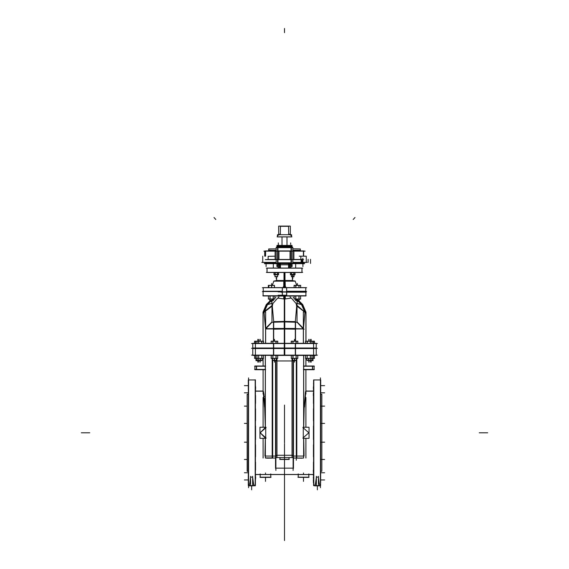 <?xml version="1.0" encoding="UTF-8"?>
<svg xmlns="http://www.w3.org/2000/svg" width="569" height="569" viewBox="0 0 569 569"><rect width="100%" height="100%" fill="white"/><g stroke="black" fill="none" stroke-linecap="round" stroke-linejoin="round"><path stroke-width="0.85" d="M288.988 457.632L288.981 459.489L280.012 459.489L280.012 457.632M296.549 456.039L303.626 456.039L296.549 456.039L303.626 456.039L296.549 456.039L296.549 358.392L296.549 456.039L296.549 358.392L296.549 456.039L293.462 456.039L296.549 456.039M304.081 456.039L303.725 438.343L304.081 456.039L303.725 438.343L304.081 456.039L303.675 456.039L304.081 456.039M296.285 360.646L296.285 458.059L303.626 458.059L303.626 438.343L303.626 458.059M312.616 369.523L314.081 369.679L312.31 369.679M303.505 365.995L312.616 365.995L312.616 369.665L314.081 369.679L314.081 365.995L312.31 365.995M264.919 456.039L265.275 438.343L264.919 456.039L265.275 438.343L264.919 456.039L265.339 456.039L264.919 456.039M272.715 360.646L272.715 458.059L265.374 458.009M265.374 456.039L272.451 456.039L265.374 456.039L272.451 456.039L272.451 358.392L272.451 456.039L275.538 456.039L272.451 456.039L272.451 358.392L272.451 456.039L275.538 456.039L265.374 456.039M265.495 369.679L256.384 369.679L256.384 366.002L254.919 365.995L256.69 365.995M256.384 366.144L254.919 365.995L254.919 369.679L256.69 369.679M313.825 485.713L313.825 379.886M313.384 479.944L313.384 482.583L313.569 479.681M313.569 480.2L313.313 477.299M320.674 471.281L321.855 471.281L321.855 394.246L320.674 394.317M248.326 471.281L247.145 471.281L247.145 394.246L248.326 394.317M255.694 388.3L255.431 385.405M255.168 485.876L255.168 379.729M255.431 482.583L255.431 479.681M255.431 480.2L255.694 477.299M255.431 475.407L255.431 472.505M255.431 473.024L255.431 470.122M255.431 462.149L255.431 459.247M255.431 459.759L255.431 456.864M255.431 444.816L255.431 441.921M255.431 442.433L255.431 439.538M255.431 426.067L255.431 423.165M255.431 423.685L255.431 420.783M255.431 408.741L255.431 405.839M255.431 406.358L255.431 403.457M255.431 395.476L255.431 392.582M255.431 393.094L255.431 390.199M255.431 385.917L255.431 383.022M255.431 485.513L255.431 379.985L248.326 379.985L248.482 485.62L248.326 379.985L255.168 379.985L255.175 485.62L255.175 379.985L255.175 485.62L254.137 485.577L253.66 484.525L252.672 477.22L253.66 484.525L254.137 485.577L255.168 485.62L254.137 485.577L253.66 484.525L252.672 477.22L253.425 483.472L254.258 485.62M248.326 485.513L248.333 379.985L255.168 379.985L248.326 379.985L255.275 379.985M252.65 476.303L252.615 485.876M248.973 485.62L249.798 483.472L250.559 477.22L249.798 483.472L248.973 485.62L249.798 483.472L250.559 477.22L249.798 483.472L248.973 485.62M254.286 485.876L252.636 485.727M313.313 388.3L313.569 385.405M313.569 385.917L313.547 383.022M313.569 395.476L313.569 392.582M313.569 393.094L313.569 390.199M313.569 406.358L313.569 405.839M313.569 423.685L313.569 423.165M313.569 442.433L313.569 441.921M313.569 459.759L313.569 459.247M313.569 475.407L313.569 472.505M313.569 473.024L313.569 470.122M320.639 482.583L320.674 379.985L313.569 379.985L313.569 485.62L313.569 379.985L313.825 485.62L313.825 379.985L313.825 485.62L314.863 485.577L315.34 484.525L316.328 477.22L315.575 483.472L314.742 485.62L315.575 483.472L316.328 477.22L315.575 483.472L314.742 485.62M313.569 485.513L313.569 379.985L320.518 379.985M320.027 485.62L319.202 483.472L318.441 477.22L318.441 485.62L318.441 477.22L318.441 485.62L318.441 477.22L319.202 483.472L320.027 485.62L319.202 483.472L318.441 477.22L319.202 483.472L320.027 485.62M316.35 476.459L316.385 485.876M314.714 485.876L318.412 485.876L318.427 476.459M298.234 477.291L308.796 477.427L308.789 473.934L308.796 477.291M270.766 473.934L270.766 477.427L270.759 473.934L270.766 477.427L260.204 477.427L270.766 477.291L260.204 477.412L260.204 473.934L260.204 477.427L260.204 473.934M294.721 348.036L313.562 348.036L313.562 355.419L294.721 355.419M274.279 355.419L255.438 355.255M274.279 348.036L255.438 348.036L255.438 355.419L252.757 355.419L252.757 348.036L255.438 348.036M295.034 328.669L303.369 328.832M274.279 348.534L255.438 348.534L255.438 343.299L274.279 343.299M294.721 343.299L313.562 343.299L313.562 348.534L294.721 348.534M284.742 299.024L291.356 298.099L284.742 299.024M303.377 328.96L295.283 328.96L303.377 328.96L295.283 328.96L295.283 341.187L295.283 328.96L295.283 341.187L295.283 328.96L284.792 328.754L303.377 328.96M284.386 321.905L284.372 328.74L265.623 328.96L273.717 328.96L265.623 328.96L273.717 328.96L273.717 341.187L273.717 328.96L273.717 341.187L273.717 328.96L284.208 328.754L284.372 321.428M273.966 328.669L265.645 328.669M272.985 303.412L277.644 298.099L272.985 303.412L272.267 305.738L273.717 321.649L272.267 305.738L272.985 303.412L277.644 298.099L284.258 299.024L277.644 298.099L284.258 299.024L277.644 298.099L272.985 303.412L272.267 305.738L272.985 303.412L272.267 305.738L273.717 321.649L284.208 321.435L273.632 321.649M306.136 295.731L273.725 295.738M269.5 295.738L295.275 295.738M263.106 291.271L263.106 295.731L263.106 291.271L282.288 291.271M263.106 295.98L285.844 295.98L285.844 295.332M305.894 295.972L284.5 295.972L305.894 295.98L305.894 292.16L305.894 295.98L283.156 295.98L283.156 295.332M305.894 291.271L286.712 291.271M306.222 292.16L286.712 292.16L306.222 292.16L306.222 291.413L286.712 291.413L306.222 291.413L306.222 292.16M282.288 292.16L280.951 292.16L280.951 291.413L282.288 291.413L280.951 291.413L280.951 292.16L282.288 292.16M286.712 295.325L282.288 295.332L286.712 295.325L286.712 291.833L282.288 291.833L282.288 295.325M305.752 287.608L285.652 287.608L305.752 287.608L305.752 291.271L305.752 287.608M283.348 287.608L263.248 287.608L283.348 287.608M286.612 287.708L286.712 292.061L282.288 292.061L282.288 287.708L283.348 287.708M285.297 286.712L285.169 281.022L273.874 281.022L272.302 285.353M296.698 285.353L295.126 281.022L273.831 281.15M295.268 281.171L283.824 281.171L283.703 286.712M295.169 281.15L284.5 281.15L284.5 286.712L284.5 281.171L295.169 281.15L273.732 281.171M283.867 281.022L284.002 280.51L276.584 280.51L284.5 280.51L276.577 280.51L292.423 280.51L284.5 280.51L284.5 272.501L284.5 281.022L284.5 272.501M301.933 272.501L267.067 272.501L301.933 272.501M301.933 268.063L267.067 268.063L301.933 268.063M294.187 259.613L292.815 259.613M291.051 259.613L277.949 259.613M276.185 259.613L274.813 259.613M294.187 250.965L292.815 250.965M291.051 250.965L277.949 250.965M276.185 250.965L274.813 250.965M279.82 263.347L289.18 263.347M292.815 262.465L302.267 262.465L302.267 259.343L301.506 259.343L301.506 262.465M299.223 256.157L306.286 256.157L306.286 262.48L295.645 262.48M268.17 256.32L274.813 256.157M262.714 256.157L262.714 262.48L276.185 262.48M301.869 263.44L301.869 262.48L301.869 263.625L304.024 263.625L304.017 262.48L304.024 263.511L301.869 263.518L304.024 263.518L301.79 263.44L304.045 263.44M303.739 263.76L301.983 263.625M303.81 263.682L302.032 263.682M291.3 263.76L293.113 263.625L291.172 263.625M266.925 263.682L265.14 263.682M301.869 262.48L301.919 263.625M293.22 263.44L293.22 262.465L293.213 263.625L293.22 262.465L293.22 263.518L290.987 263.44L293.22 263.625L291.065 263.347M266.854 263.76L265.218 263.76M267.131 263.44L267.131 262.48L267.21 263.44L264.905 263.44L267.131 263.625L267.124 262.48M265.353 251.029L264.692 251.029L264.692 256.157L264.692 251.029M303.647 251.029L304.308 251.029L303.647 251.029M277.843 263.12L277.843 247.529M276.185 262.878L276.185 247.366L277.58 247.138L292.815 247.366L292.815 263.12L291.42 263.347L291.42 247.138M276.185 263.12L277.58 263.347M292.004 247.138L292.004 245.623L289.344 246.064L279.656 245.801L279.656 247.138L279.649 245.623L276.996 245.623L276.996 247.138L276.996 245.737L279.656 245.73L276.996 245.73L279.592 245.623M277.373 245.403L279.55 245.623L277.302 245.481M276.996 247.138L276.996 245.73L276.996 247.138L276.996 245.737L279.728 245.801M289.649 245.481L291.897 245.623L289.721 245.403M292.068 245.801L289.272 245.801L291.94 245.623M276.178 248.888L268.696 248.916L268.696 250.965M300.304 250.965L300.304 248.916L292.822 248.831M276.185 250.275L268.554 250.275M271.164 250.253L268.696 250.253M300.453 250.275L292.815 250.275M300.446 250.275L296.89 250.253M282.004 245.524L280.275 245.524L280.275 246.064L280.275 245.63M288.725 245.63L288.725 246.064L288.725 245.524L286.996 245.524M291.157 263.347L291.157 267.039M292.815 247.671L291.42 247.671L292.815 247.671M291.634 236.903L291.556 234.705L291.634 236.903L277.366 236.903L277.444 234.705L291.556 234.705L291.627 236.825M277.38 236.903L277.444 234.705L277.38 236.903M292.8 274.763L292.8 276.498L291.392 276.498L294.045 276.498L292.637 276.733L294.038 276.733L294.038 274.763M291.399 274.763L291.399 276.733L294.038 276.506L292.715 276.506L292.715 274.763L292.715 276.498L294.038 276.506L292.8 276.506M274.962 276.733L277.601 276.733L277.601 274.763L277.601 276.498L274.955 276.498L277.615 276.498L274.962 276.733L274.962 274.763L274.962 276.733M290.524 272.501L290.425 274.407L290.524 272.501L290.425 274.407L290.524 272.501L294.913 272.501L295.005 274.407L294.913 272.501M290.937 274.72L290.432 274.4L292.708 274.4L290.425 274.407L290.432 272.729L295.005 272.729L295.005 274.407L295.005 272.722L292.722 272.729L295.005 272.729L292.722 272.729L295.005 272.729L295.005 274.407L292.722 274.4L295.005 274.4L292.722 274.4L295.005 274.4L292.722 274.4L295.005 274.4L294.5 274.72M290.432 272.729L292.708 272.729L290.432 272.729M274.087 272.501L273.995 274.407L274.087 272.501L273.995 274.407L274.087 272.501L278.476 272.501L278.575 274.407L278.476 272.501M274.5 274.72L273.995 274.4L276.278 274.4L273.995 274.407L273.995 272.729L278.568 272.729L278.575 274.407L278.575 272.722L276.292 272.729L278.568 272.729L276.292 272.729L278.568 272.729L278.575 274.407L276.292 274.4L278.568 274.4L276.292 274.4L278.568 274.4L276.292 274.4L278.568 274.4L278.063 274.72M273.995 272.729L276.278 272.729L273.995 272.729M297.409 300.503L295.539 300.503L295.539 299.095M297.502 299.095L297.502 300.233L295.524 300.233M295.539 300.247L297.267 300.247M299.251 300.233L297.267 300.233L297.267 299.095M269.763 300.503L269.763 299.095L269.763 300.496L273.461 300.503L269.763 300.247L273.461 300.247L269.763 300.247L273.461 300.247L273.461 299.095L273.461 300.503L269.763 300.503L269.77 299.095L269.763 300.233M269.756 300.233L273.476 300.233L273.461 299.095L273.461 300.503M258.39 360.312L262.089 360.312L258.39 360.639L260.239 360.646L260.239 362.161L260.239 360.483L262.089 360.646L258.397 360.312L262.11 360.291L260.125 360.291L260.125 358.392M260.36 358.392L260.36 360.291L255.965 360.291M255.986 360.312L258.333 360.312M257.039 358.392L257.039 360.639L255.986 360.639L258.39 360.646L255.986 360.646L255.986 358.392M313.014 358.392L313.035 360.291L308.64 360.291L308.64 358.392M311.961 360.483L306.911 360.312L313.014 360.646L306.911 360.312L311.983 360.291M308.875 358.392L308.875 360.291L306.89 360.291L306.911 358.392M296.399 360.312L294.55 360.483L294.55 362.161L294.55 360.639L292.701 360.483L296.399 360.646L292.708 360.312L296.399 360.312L292.701 360.646L296.421 360.291L294.436 360.291L294.436 358.392M294.671 358.392L294.671 360.291L292.686 360.291M276.299 358.392L276.299 360.639L274.45 360.483L274.45 362.161L274.45 360.639L272.601 360.483L276.299 360.646L272.601 360.312L276.314 360.291L274.329 360.291L274.329 358.392M274.564 358.392L274.564 360.291L272.579 360.291L272.601 358.392M313.434 395.476L313.434 403.457M313.434 408.741L313.434 420.783M313.434 426.067L313.434 439.538M313.434 444.816L313.434 456.864M313.434 462.149L313.434 470.122M255.566 395.476L255.566 403.457M255.566 408.741L255.566 420.783M255.566 426.067L255.566 439.538M255.566 444.816L255.566 456.864M255.566 462.149L255.566 470.122M285.403 295.98L294.166 296.051L284.5 295.98L284.5 299.017L284.5 295.98M283.718 299.031L283.718 296.051L274.834 296.051L283.597 295.98M285.282 299.031L285.282 296.051L294.166 296.051L284.5 296.051L284.5 321.428M299.5 295.738L284.5 295.738L284.5 295.332M285.133 281.022L284.998 280.51L292.416 280.51L284.5 280.51L284.5 281.022L284.5 280.489L284.5 286.712L284.5 281.022M297.836 250.253L292.815 250.253M277.935 263.518L275.78 263.625L275.78 262.48M267.131 263.518L264.976 263.518L264.976 262.48L264.976 263.625M292.637 274.763L292.637 276.506L291.399 276.506L292.715 276.506L292.715 274.763L292.715 278.945L292.715 274.763M297.502 300.247L299.23 300.247L297.502 300.503M257.039 360.312L255.986 360.312L257.017 360.291M310.61 360.483L311.961 360.312L310.624 360.291M284.5 459.489L284.5 457.547M302.95 427.547L308.796 432.803L302.95 438.052M266.05 427.547L260.204 432.803L266.05 438.052M265.275 438.08L260.204 432.803L265.275 427.525M265.325 427.525L260.204 432.803L265.325 438.08M313.562 348.192L295.29 348.192L316.243 348.036L316.243 355.419L313.562 355.419M255.438 343.306L273.71 343.306L255.438 343.456M313.562 348.527L295.29 348.527L313.562 348.377M262.871 295.731L284.5 295.731M280.951 291.428L263.106 291.278L282.288 291.278M284.5 443.585L284.5 467.462L284.5 443.585M284.5 422.746L284.5 424.865L284.5 422.746M284.5 442.853L284.5 440.74L284.5 442.853M284.5 491.36L284.5 512.036L284.5 491.36M317.459 348.292L251.541 348.292L317.459 348.292M317.459 355.156L251.541 355.156M313.348 474.446L255.652 474.446M313.348 391.159L305.759 391.159M263.241 391.159L255.652 391.159M275.538 455.292L293.462 455.292M275.538 360.646L275.538 468.408M275.538 457.547L293.462 457.547L293.462 468.408M289.002 457.632L289.088 459.233M279.912 459.233L279.998 457.632M276.939 455.541L275.88 455.541M275.88 468.159L293.12 468.159L275.88 468.159M293.12 455.541L292.061 455.541M279.649 459.233L289.351 459.233M280.012 459.403L288.988 459.482L280.012 459.403M292.366 457.547L276.634 457.547M292.366 360.966L276.634 360.966M293.462 457.547L293.462 360.646M293.12 360.646L293.12 470.414M296.805 358.392L296.805 458.059L293.462 458.059M296.214 458.137L302.303 458.152M302.189 458.059L301.549 458.152M303.626 355.419L303.626 427.262L303.626 355.419M303.675 438.343L303.675 456.039L303.675 438.343M305.894 391.074L313.348 391.074L305.894 391.074L305.51 391.721L304.18 406.849L305.51 391.721L304.18 406.849L303.725 427.262L304.18 406.849L305.51 391.721L304.18 406.849L305.51 391.721L304.18 406.849L303.725 427.262L304.18 406.849L305.894 391.074L305.894 369.679L305.894 391.074L305.894 369.679L305.894 391.074L313.348 391.074L305.894 391.074L305.894 369.679M303.682 369.423L303.682 366.251M305.894 365.995L305.894 358.392M303.675 355.419L303.675 427.262L303.675 355.419M303.028 438.343L309.067 438.343L309.067 427.262L303.028 427.262M303.291 427.525L303.291 438.08L303.291 427.525M305.937 358.392L305.937 365.995L305.937 358.392M305.937 369.679L305.937 394.068L305.937 369.679M305.937 397.425L305.937 427.262L305.937 397.425M305.937 438.343L305.937 458.059L305.937 438.343M303.426 366.251L314.337 366.251M303.426 369.423L314.337 369.423M312.616 369.679L303.505 369.679M312.438 369.423L312.438 366.251L312.438 369.423M305.766 391.636L304.465 407.091M292.061 359.075L292.061 457.632M276.939 359.075L276.939 457.632M275.88 360.646L275.88 470.414M272.195 358.392L272.195 458.059L275.538 458.059M266.697 458.152L272.786 458.137M266.825 458.059L267.437 458.152M265.374 355.419L265.374 427.262L265.374 355.419M265.374 438.343L265.374 458.059L265.374 438.343M265.325 438.343L265.325 456.039L265.325 438.343M264.357 398.179L265.275 427.262L264.82 406.849L263.106 391.074L263.106 369.679L263.106 391.074L263.831 393.335M265.318 369.423L265.318 366.251M263.106 365.995L263.106 358.392M265.325 355.419L265.325 427.262L265.325 355.419M265.374 457.896L272.451 457.896L265.374 458.059M265.972 438.343L259.933 438.343L259.933 427.262L265.972 427.262M265.709 427.525L265.709 438.08L265.709 427.525M263.234 391.636L264.535 407.091M263.945 394.033L264.052 394.808M264.158 395.704L264.265 396.813M264.82 406.849L263.49 391.721L264.82 406.849L263.49 391.721L264.82 406.849L265.275 427.262L264.82 406.849L263.106 391.074L263.106 369.679L263.106 391.074L255.652 391.074L263.106 391.074L263.49 391.721L264.82 406.849L263.49 391.721M263.063 358.392L263.063 365.995L263.063 358.392M263.063 369.679L263.063 394.068L263.063 369.679M263.063 397.425L263.063 427.262L263.063 397.425M263.063 438.343L263.063 458.059L263.063 438.343M265.574 366.251L254.663 366.251M256.384 365.995L265.495 365.995M256.562 369.423L256.562 366.251L256.562 369.423M265.574 369.423L254.663 369.423M313.306 479.944L313.547 482.583M320.418 487.733L320.418 377.873M247.309 471.36L247.152 394.246L247.309 471.36M248.582 487.733L248.582 377.873M255.168 475.542L255.168 478.195L255.168 475.542M255.168 460.968L255.168 463.628L255.168 460.968M255.168 442.618L255.168 443.72L255.168 442.618M255.168 422.98L255.168 421.878L255.168 422.98M255.168 404.637L255.168 401.977L255.168 404.637M255.168 390.057L255.168 387.411L255.168 390.057M255.168 381.429L255.168 380.334L255.168 381.429M255.168 484.169L255.168 485.265L255.168 484.169M255.467 477.299L255.531 475.407L255.46 477.299M255.467 388.3L255.531 390.199L255.46 388.3M255.289 485.513L255.303 482.583M255.381 482.583L255.403 485.513M252.672 485.62L252.672 477.22L252.672 485.62M254.514 485.62L248.717 485.62M250.559 476.303L250.588 485.876L248.938 485.876M250.559 477.22L250.559 485.62L250.559 477.22M252.636 485.876L250.588 485.876M313.355 392.838L313.313 395.476M313.569 403.457L313.569 408.741M313.569 420.783L313.569 426.067M313.569 439.538L313.569 444.816M313.569 456.864L313.569 462.149M313.363 475.407L313.512 472.768L313.363 475.407M313.313 470.122L313.348 472.768M313.54 477.299L313.469 475.407L313.533 477.299M313.54 388.3L313.469 390.199L313.533 388.3M320.539 485.513L320.56 482.583M320.062 485.876L318.412 485.876M314.486 485.62L320.283 485.62M316.328 485.62L316.328 477.22L316.328 485.62M318.441 476.303L318.441 476.957L318.427 476.317M298.241 477.427L298.234 473.934M297.971 477.171L309.052 477.171M271.029 477.171L259.948 477.171M273.454 348.036L273.454 355.419L284.756 355.419L284.756 348.036L273.454 348.036M284.5 343.541L284.5 355.156M273.71 355.156L273.71 348.292L273.71 355.156M295.546 348.036L295.546 355.419L284.244 355.419L284.244 348.036L295.546 348.036M295.29 355.156L295.29 343.541L295.29 355.156M316.193 355.156L316.193 343.541M313.611 348.292L313.611 355.156L313.611 348.292M252.807 355.156L252.807 343.541M255.389 348.292L255.389 355.156L255.389 348.292M303.377 343.299L303.377 312.011L305.944 312.011L305.944 341.187M302.345 304.244L305.894 312.872L305.894 341.187M296.997 303.277L301.499 304.593L296.997 303.277L301.499 304.593L304.806 312.011M304.728 312.011L296.47 305.788M296.015 303.412L291.356 298.099L296.015 303.412L296.733 305.738L295.283 321.649L284.792 321.435L295.283 321.649L284.792 321.435L295.283 321.649L296.733 305.738L295.283 321.649L296.733 305.738L296.015 303.412L296.733 305.738L296.015 303.412L291.356 298.099L296.015 303.412L296.733 305.738M296.748 305.418L304.842 312.011L296.997 305.51M296.997 322.218L303.377 328.925M303.398 329.28L304.899 312.815M296.997 305.432L304.842 312.011M305.894 312.63L304.877 313.05L303.426 328.96L304.877 313.05L305.894 312.63L304.877 313.05L303.426 328.96L303.426 343.299L303.426 328.96L304.877 313.05L305.894 312.63L304.856 313.057M303.426 343.299L303.426 328.832M284.258 343.299L295.531 343.299L295.531 348.534L284.742 348.534L284.742 343.299L273.469 343.299L273.469 348.534L284.258 348.534L284.258 328.448L295.524 328.448L295.524 341.187M284.5 343.299L284.5 321.905M251.541 343.541L317.459 343.541M273.71 343.541L273.71 348.292L273.71 343.541M255.438 343.299L252.757 343.299L252.757 348.534L255.438 348.534M313.562 343.299L316.243 343.299L316.243 348.534L313.562 348.534M302.324 304.251L298.576 300.503L302.68 304.586L305.88 312.011L302.665 304.6L302.082 305.176L295.432 298.526M297.957 300.503L301.691 304.756L302.495 304.422L301.691 304.756L302.495 304.422L301.691 304.756L297.957 300.503L301.798 304.884M290.012 296.854L290.667 297.608M296.997 303.419L301.47 304.607M296.997 300.503L296.997 322.282L284.258 321.89L284.258 297.409M284.742 328.996L295.034 329.202M284.208 328.982L284.208 321.307M295.524 329.209L295.546 322.239M295.297 328.448L295.304 322.225M296.997 321.89L303.377 328.341L296.997 321.89M273.966 329.202L284.258 328.996M273.476 329.209L273.454 322.239L273.632 328.967M284.792 328.982L284.792 321.307M273.618 322.232L273.625 328.448M273.696 322.225L273.703 328.448M265.623 328.341L272.003 321.89L265.623 328.341M263.056 341.187L263.056 312.011L265.623 312.011L265.623 343.299M265.574 328.669L265.574 343.299L265.574 328.96L265.574 343.299L265.574 328.96L264.123 313.05L263.106 312.63L266.484 304.415L263.084 312.616L264.144 313.057L263.106 312.63M266.662 304.244L263.106 312.872L263.106 341.187M272.003 322.218L265.623 328.925L272.003 322.218M272.252 305.418L264.244 311.52M264.222 311.613L264.158 312.011M264.094 312.73L265.595 329.202M265.623 328.768L272.003 322.132M264.272 312.011L272.53 305.788M264.18 312.011L267.501 304.593L272.003 303.348M266.676 304.251L270.403 300.503L266.47 304.429M273.568 298.526L266.918 305.176L266.32 304.586L263.12 312.011M271.043 300.503L267.309 304.756L266.505 304.422L267.309 304.756L266.505 304.422L267.309 304.756L271.043 300.503L267.266 304.813M278.333 297.608L278.988 296.854M272.003 303.419L267.53 304.607L272.003 303.419M272.003 300.503L272.003 322.282L284.742 321.89L284.742 297.409M270.424 295.731L267.971 295.731L270.424 295.731M284.742 343.299L284.742 328.448L284.379 328.448M284.223 328.448L273.476 328.448L273.476 341.187M262.38 291.513L282.288 291.513M286.712 291.513L306.62 291.513M286.612 295.382L286.612 287.551M282.388 295.382L282.388 287.551M262.38 287.708L306.62 287.708L262.38 287.708M278.163 291.933L286.705 291.933L286.548 287.708L285.652 287.708M282.388 291.933L286.612 291.933L282.388 291.933M278.163 295.233L286.712 295.233M283.348 287.772L283.348 286.712L285.652 286.712L285.652 287.772M283.383 287.779L284.159 286.89M284.841 286.89L285.617 287.779M284.408 286.783L284.962 287.039M284.038 287.039L284.592 286.783M284.5 281.136L284.5 286.712M284.998 280.51L284.998 272.501M284.002 280.51L284.002 272.501M266.377 272.409L302.623 272.409M301.997 272.501L301.997 268.063M301.926 272.409L301.926 268.163M266.377 268.163L302.623 268.163M267.074 272.409L267.074 268.163M267.003 272.501L267.003 268.063M305.098 251.135L263.902 251.135L305.098 251.135M291.42 263.12L277.58 263.12L277.58 247.366L276.185 247.366M277.843 262.814L291.157 262.814L291.157 247.671L277.843 247.671L277.843 262.814L291.157 262.814L291.157 247.671L277.843 247.671L277.843 262.814L291.157 262.814L291.157 247.671L277.843 247.671L277.843 262.814L291.157 262.814L291.157 247.671L277.843 247.671L277.843 262.814M278.981 259.613L290.019 259.45L290.019 251.135L290.019 259.613M278.981 259.45L278.981 251.135L278.981 259.45M292.815 259.45L293.867 259.45M275.133 259.45L276.185 259.45M300.361 259.45L267.537 259.45L300.361 259.45M301.243 259.45L301.243 262.359M299.628 259.45L302.317 259.45M306.286 262.48L306.286 256.164L300.83 256.164M261.832 262.359L276.185 262.359M292.815 262.359L307.153 262.359M301.172 262.465L301.172 259.343M264.365 263.682L304.635 263.682L264.365 263.682M301.876 262.48L301.876 263.625M292.537 263.76L291.748 263.788M264.72 263.155L276.306 263.155M292.694 263.155L304.28 263.155M277.252 263.76L276.235 263.76M303.341 263.76L302.552 263.788M266.448 263.76L265.424 263.76M290.674 268.063L290.674 263.347M289.678 263.347L289.678 268.063M288.583 263.433L288.583 268.063M288.675 263.433L288.675 268.063M280.325 268.063L280.325 263.433L280.325 268.063M278.255 263.347L278.255 268.063M278.326 263.347L278.326 268.063L278.326 263.347M279.393 268.063L279.393 263.347M280.417 263.433L280.417 268.063M279.322 263.347L279.322 268.063M290.745 263.347L290.745 268.063M289.607 263.347L289.607 268.063L289.607 263.347M278.454 264.827L290.546 264.827L278.454 264.827M301.172 259.613L293.867 259.613L293.867 250.965L303.647 250.965L303.647 256.157M302.267 259.613L303.647 259.613M300.83 259.343L300.83 256.278L300.83 259.343M303.455 256.157L303.455 251.135M265.545 251.135L265.545 256.157M265.353 256.157L265.353 250.965L275.133 250.965L275.133 259.613L265.353 259.613M268.17 256.278L268.17 259.45L268.17 256.278M292.601 263.347L276.399 263.347M276.193 262.714L276.819 263.333M277.58 247.529L276.185 247.607M276.185 247.728L276.185 262.757M277.949 247.366L277.949 263.12M292.601 247.138L276.399 247.138M291.84 246.171L277.16 246.171M282.011 246.064L282.011 236.903L282.004 246.064M286.989 246.064L286.989 236.903L286.996 246.064M292.046 245.481L276.954 245.481L292.046 245.481M289.344 245.801L289.344 247.138L289.272 245.801M277.836 245.403L279.144 245.403M291.719 246.533L277.281 246.533L291.719 246.533M290.183 245.403L291.164 245.374M276.193 247.771L276.819 247.152M280.759 245.63L280.759 246.064M280.645 246.064L280.645 245.524M280.104 245.63L282.004 245.63L280.104 245.63M286.996 245.63L288.896 245.63L286.996 245.63M292.807 262.714L292.182 263.333M291.036 263.333L277.964 263.333M291.051 247.366L291.051 263.12M291.42 247.529L292.815 247.607M292.815 247.728L292.815 262.757M291.42 247.366L292.815 247.366M292.807 247.771L292.182 247.152M292.288 247.138L292.722 247.366L292.288 247.138M277.964 247.152L291.036 247.152M291.918 236.86L277.082 236.86M291.598 235.851L291.634 236.86L291.598 235.851M277.366 236.86L277.402 235.851L277.366 236.86M277.345 235.893L280.353 233.717M278.703 234.919L278.703 226.135L290.297 226.135L290.297 234.919M288.647 233.717L291.655 235.893M288.711 233.909L288.568 226.149M288.739 226.298L280.261 226.298M280.289 233.909L280.432 226.149M290.297 234.748L278.703 234.748L290.297 234.748M293.96 276.634L291.47 276.634M294.785 274.72L290.652 274.72M293.839 272.501L293.839 274.763M295.027 272.501L295.027 274.763L290.403 274.763L290.403 272.501M293.91 274.571L294.365 274.72M293.86 272.722L293.86 274.407M292.843 274.72L293.839 274.493M291.065 274.72L291.527 274.571M291.598 274.493L292.587 274.72M293.91 272.501L293.91 274.763M291.527 272.501L291.527 274.763M291.57 272.722L291.57 274.407M291.598 272.501L291.598 274.763M278.348 274.72L274.215 274.72M277.402 272.501L277.402 274.763M278.597 272.501L278.597 274.763L273.974 274.763L273.974 272.501M277.473 274.571L277.935 274.72M277.43 272.722L277.43 274.407M276.413 274.72L277.402 274.493M274.635 274.72L275.09 274.571M275.161 274.493L276.157 274.72M277.473 272.501L277.473 274.763M275.09 272.501L275.09 274.763M275.14 272.722L275.14 274.407M275.161 272.501L275.161 274.763M300.652 287.608L300.652 285.353L299.017 285.353L299.017 287.75M300.617 285.396L300.617 287.608M298.924 287.75L298.924 285.353M298.953 285.396L298.953 287.708M295.752 287.608L295.752 285.353L299.017 285.353M295.816 285.396L295.816 287.608M295.852 287.608L295.852 285.353M294.116 287.608L294.116 285.353L295.752 285.353M294.152 285.396L294.152 287.608M300.752 285.396L294.024 285.396M297.388 300.34L295.539 300.496M295.539 300.34L297.246 300.34M299.173 300.382L295.596 300.382M268.348 287.608L268.348 285.353L271.669 285.353L271.669 287.608M268.383 285.396L268.383 287.608M268.248 285.396L268.788 285.396M274.386 287.608L274.386 285.353M271.562 287.608L271.562 285.353L274.443 285.353L274.443 287.608M271.612 285.396L271.612 287.608M268.788 287.75L268.788 285.353M268.845 287.75L268.845 285.353M268.732 285.396L274.5 285.396M269.763 300.34L273.461 300.34M300.695 299.031L294.073 299.031M299.031 295.98L299.031 299.095L294.166 299.095L294.166 295.98M295.738 295.98L295.738 299.095M295.802 295.98L295.802 299.031M298.967 299.031L298.967 295.98M298.938 295.98L298.938 299.095M300.603 295.98L300.603 299.095L299.031 299.095M300.567 299.031L300.567 295.98M294.201 299.031L294.201 295.98M295.83 295.98L295.83 299.095M274.927 299.031L268.305 299.031M273.262 295.98L273.262 299.095L268.397 299.095L268.397 295.98M269.969 295.98L269.969 299.095M270.033 295.98L270.033 299.031M273.198 299.031L273.198 295.98M273.17 295.98L273.17 299.095M274.834 295.98L274.834 299.095L273.262 299.095M274.799 299.031L274.799 295.98M268.433 299.031L268.433 295.98M270.062 295.98L270.062 299.095M258.611 343.299L258.611 341.187L263.511 341.187L263.511 343.299M261.875 343.299L261.875 341.187M261.811 343.299L261.811 341.229M258.675 341.229L258.675 343.299M258.703 343.299L258.703 341.187M256.975 343.299L256.975 341.187L258.611 341.187M257.01 341.229L257.01 343.299M263.475 341.229L263.475 343.299M261.776 343.299L261.776 341.187M256.875 341.229L263.603 341.229M257.039 360.483L262.089 360.639L262.089 358.392M258.454 360.44L262.032 360.44M255.616 343.299L255.616 341.187L256.975 341.187M255.652 341.229L255.652 343.299M255.524 341.229L256.975 341.229M257.096 360.44L258.39 360.44M254.563 343.299L254.563 341.187L255.616 341.187M254.599 341.229L254.599 343.299M254.471 341.229L255.616 341.229M256.043 360.44L257.039 360.44M314.437 343.299L314.437 341.187L313.384 341.187L313.384 343.299M314.401 341.229L314.401 343.299M314.529 341.229L313.384 341.229M312.957 360.44L311.961 360.44M313.348 341.229L313.348 343.299M312.025 343.299L312.025 341.187L313.384 341.187M313.476 341.229L312.025 341.229M311.904 360.44L310.61 360.44M311.99 341.229L311.99 343.299M310.297 343.299L310.297 341.187M310.389 343.299L310.389 341.187L312.025 341.187M310.325 341.229L310.325 343.299M307.125 343.299L307.125 341.187L310.389 341.187M307.189 341.229L307.189 343.299M307.224 343.299L307.224 341.187M305.489 343.299L305.489 341.187L307.125 341.187M305.525 341.229L305.525 343.299M312.125 341.229L305.397 341.229M310.546 360.44L306.968 360.44M297.822 343.299L297.822 341.187L296.186 341.187L296.186 343.299M297.786 341.229L297.786 343.299M296.086 343.299L296.086 341.187M296.122 341.229L296.122 343.299M292.921 343.299L292.921 341.187L296.186 341.187M292.985 341.229L292.985 343.299L293.014 341.187M291.285 343.299L291.285 341.187L292.921 341.187M291.321 341.229L291.321 343.299M297.914 341.229L291.186 341.229M296.342 360.44L292.765 360.44M277.715 343.299L277.715 341.187L276.079 341.187L276.079 343.299M277.679 341.229L277.679 343.299M276.015 341.229L275.986 343.299L275.986 341.187M272.814 343.299L272.814 341.187L276.079 341.187M272.878 341.229L272.878 343.299M272.914 343.299L272.914 341.187M271.178 343.299L271.178 341.187L272.814 341.187M271.214 341.229L271.214 343.299M277.814 341.229L271.086 341.229M276.235 360.44L272.658 360.44M263.554 358.328L256.932 358.328M261.889 355.419L261.889 358.392L254.613 358.392L254.613 355.419M258.596 355.419L258.596 358.392M258.66 355.419L258.66 358.328M261.825 358.328L261.825 355.419L261.797 358.392M263.461 355.419L263.461 358.392L261.889 358.392M263.426 358.328L263.426 355.419M257.024 355.419L257.024 358.392M257.053 358.328L257.053 355.419M258.689 355.419L258.689 358.392M257.024 358.328L255.573 358.328M255.666 355.419L255.666 358.392M255.701 358.328L255.701 355.419M255.666 358.328L254.521 358.328M254.649 358.328L254.649 355.419M314.479 358.328L313.334 358.328M314.387 355.419L314.387 358.392L305.539 358.392L305.539 355.419M314.351 358.328L314.351 355.419M313.427 358.328L311.976 358.328M313.299 358.328L313.299 355.419M313.334 355.419L313.334 358.392M312.068 358.328L305.446 358.328M310.404 355.419L310.404 358.392M307.111 355.419L307.111 358.392M307.175 358.328L307.175 355.419L307.203 358.392M310.34 358.328L310.34 355.419M310.311 355.419L310.311 358.392M311.947 358.328L311.947 355.419M311.976 355.419L311.976 358.392M305.574 358.328L305.574 355.419M297.864 358.328L291.243 358.328M296.2 355.419L296.2 358.392L291.335 358.392L291.335 355.419M292.907 355.419L292.907 358.392M292.971 355.419L292.971 358.328M296.136 358.328L296.136 355.419M296.108 355.419L296.108 358.392M297.772 355.419L297.772 358.392L296.2 358.392M297.736 358.328L297.736 355.419M291.364 358.328L291.364 355.419M292.999 355.419L292.999 358.392M277.757 358.328L271.136 358.328M276.093 355.419L276.093 358.392L271.228 358.392L271.228 355.419M272.8 355.419L272.8 358.392M272.864 355.419L272.864 358.328M276.029 358.328L276.029 355.419M276.001 355.419L276.001 358.392M277.665 355.419L277.665 358.392L276.093 358.392M277.636 358.328L277.636 355.419M271.264 358.328L271.264 355.419M272.892 355.419L272.892 358.392M313.348 474.525L260.204 474.525L270.766 474.525L270.766 477.171L270.766 474.525L313.348 474.525L298.234 474.525L298.234 477.171L298.234 474.525L255.652 474.525L260.204 474.525L260.204 477.171L260.204 474.525L255.652 474.525M302.665 458.059L302.039 458.152M266.335 458.059L266.961 458.152M308.796 477.171L308.796 474.525M284.5 405.028L284.5 432.803L284.5 405.028M284.5 441.423L284.5 424.182L284.5 441.423M284.5 489.091L284.5 489.617L284.5 489.091M313.348 391.074L305.937 391.074M255.652 391.074L263.063 391.074M284.5 540.55L284.5 468.408L284.5 540.55M296.285 458.152L296.285 460.264M263.106 391.074L263.106 369.679M284.5 476.267L284.5 478.643L284.5 476.267M284.5 479.631L284.5 481.545L284.5 479.631M284.5 482.868L284.5 482.071L284.5 482.868M284.5 483.92L284.5 485.77L284.5 483.92M284.5 484.717L284.5 485.378L284.5 484.717M320.674 479.944L324.643 479.944L320.674 479.944M284.5 477.299L284.5 482.583L284.5 477.299M248.326 394.246L247.145 394.246L248.326 394.246M284.5 470.122L284.5 475.407L284.5 470.122M248.326 479.944L244.357 479.944L248.326 479.944M248.326 472.768L244.357 472.768L248.326 472.768M247.145 459.503L244.357 459.503L247.145 459.503M247.145 442.177L244.357 442.177L247.145 442.177M247.145 423.421L244.357 423.421L247.145 423.421M247.145 406.095L244.357 406.095L247.145 406.095M248.326 392.838L244.357 392.838L248.326 392.838M248.326 385.661L244.357 385.661L248.326 385.661M487.704 432.803L479.254 432.803M255.431 379.985L248.582 379.985M252.636 477.085L250.588 477.085M251.612 485.876L251.612 489.845M320.674 385.661L324.643 385.661L320.674 385.661M320.674 392.838L324.643 392.838L320.674 392.838M320.674 406.095L324.643 406.095L320.674 406.095M320.674 423.421L324.643 423.421L320.674 423.421M320.674 442.177L324.643 442.177L320.674 442.177M320.674 459.503L324.643 459.503L320.674 459.503M320.674 472.768L324.643 472.768L320.674 472.768M89.746 432.803L81.296 432.803M317.388 485.876L317.388 489.845M316.364 477.085L318.412 477.085M303.512 477.427L303.512 481.395M298.234 477.171L298.234 474.525M303.512 473.934L303.512 472.946M308.796 477.427L308.796 473.934M265.488 473.934L265.488 472.946M260.204 477.171L260.204 474.525M265.488 477.427L265.488 481.395M270.766 477.171L270.766 474.525M296.997 305.752L304.764 312.011M293.191 297.679L294.166 297.658M265.574 343.299L265.574 328.96L264.123 313.05M264.236 312.011L272.003 305.752M274.834 297.658L275.809 297.679M305.88 312.011L302.665 304.6M214.029 217.493L215.765 219.47M303.441 329.131L304.223 329.145M284.208 321.428L295.524 321.656M284.372 321.435L284.792 321.428M284.208 328.754L273.717 328.96L284.208 328.754M272.003 303.277L267.501 304.593L272.003 303.277M354.971 217.493L353.235 219.47M272.267 305.738L273.717 321.649L284.208 321.435M290.019 251.135L290.019 259.45L290.019 251.135M310.51 259.343L310.51 263.433M308.121 259.343L308.121 262.465M302.872 262.501L302.872 258.276M301.243 262.465L301.243 259.343M302.943 263.788L302.943 266.584L302.943 263.788M292.139 264.592L292.139 266.584L292.139 264.592M276.861 264.592L276.861 266.584L276.861 264.592M266.057 264.592L266.057 266.584L266.057 264.592M295.645 262.465L295.645 268.063M289.024 263.433L289.024 266.463M279.976 263.433L279.976 266.463M277.843 263.347L277.843 267.039M278.326 245.374L278.326 242.913L278.326 245.374M290.674 244.4L290.674 242.913L290.674 244.4M284.5 32.675L284.5 28.45L284.5 32.675M292.715 277.828L292.715 276.733L292.715 277.828M276.285 277.828L276.285 278.945L276.285 277.828M277.601 274.763L277.601 276.733L277.601 274.763M274.962 274.763L274.962 276.498L274.962 274.763M297.388 299.095L297.388 300.233M297.388 285.353L297.388 283.476L297.388 285.353M297.388 302.096L297.388 300.503L297.388 302.096M271.612 285.353L271.612 283.476L271.612 285.353M271.612 302.096L271.612 300.503L271.612 302.096M308.761 341.187L308.761 339.316L308.761 341.187M308.761 362.161L308.761 360.646L308.761 362.161M260.239 358.392L260.239 360.291M260.239 341.187L260.239 339.316L260.239 341.187M310.112 341.187L310.112 339.316L310.112 341.187M310.112 362.161L310.112 360.646L310.112 362.161M258.888 341.187L258.888 339.316L258.888 341.187M258.888 362.161L258.888 360.646L258.888 362.161M311.165 341.187L311.165 339.316L311.165 341.187M311.165 362.161L311.165 360.646L311.165 362.161M257.835 341.187L257.835 339.316L257.835 341.187M257.835 362.161L257.835 360.646L257.835 362.161M308.761 358.392L308.761 360.291M294.55 358.392L294.55 360.291M294.55 341.187L294.55 339.316L294.55 341.187M274.45 358.392L274.45 360.291M274.45 341.187L274.45 339.316L274.45 341.187M248.326 471.36L247.145 471.36L248.326 471.36M252.672 476.957L252.672 476.303M316.328 476.303L316.328 476.957M263.248 291.271L263.248 287.708M305.752 291.271L305.752 287.708M294.607 281.022L292.423 280.51L292.423 276.733M274.393 281.022L276.669 280.489M276.577 280.673L276.577 276.733M302.203 262.465L302.203 259.343M302.203 259.45L302.203 262.359M304.024 262.48L304.024 263.44M293.22 263.518L293.22 262.465L293.291 263.44M273.355 262.48L273.355 268.063M264.692 256.157L264.692 251.135M276.278 247.366L276.712 247.138M299.237 300.233L299.237 299.095M258.39 360.483L258.39 358.392M311.961 360.291L311.961 358.392M310.61 360.291L310.61 358.392M292.701 360.291L292.701 358.392M296.399 360.291L296.399 358.392"/></g></svg>
